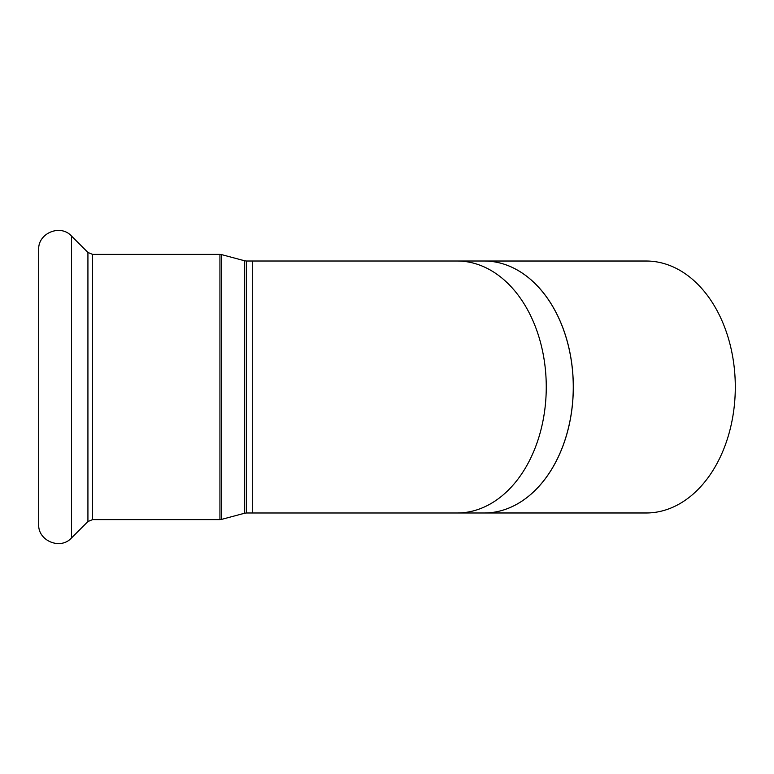 <?xml version="1.0" encoding="UTF-8"?>
<svg xmlns="http://www.w3.org/2000/svg" width="774" height="774" viewBox="0 0 774 774"><rect width="100%" height="100%" fill="white"/><g stroke="black" fill="none" stroke-linecap="round" stroke-linejoin="round"><path stroke-width="1.16" d="M573.263 387A125.988 89.087 90 0 1 499.888 511.014A125.988 89.087 90 0 1 484.176 512.988L457.173 512.988A125.988 89.087 -90 0 0 546.26 387A125.988 89.087 -90 0 0 457.173 261.012L484.176 261.012A125.988 89.087 90 0 1 499.888 262.986A125.988 89.087 90 0 1 573.263 387M499.936 262.996L499.888 262.986A125.978 89.078 90 0 1 499.936 262.996A125.978 89.078 90 0 1 573.311 387A125.978 89.078 90 0 1 499.936 511.004A125.978 89.078 90 0 1 499.907 511.014L499.936 511.004M485.433 261.022L646.222 261.022A125.978 89.078 90 0 1 735.3 387A125.978 89.078 90 0 1 646.222 512.978L485.433 512.978M38.7 387L38.7 524.404C37.81 540.842 60.488 550.237 71.479 537.978L71.479 236.022C60.488 223.763 37.81 233.158 38.7 249.596L38.7 387M246.335 261.012L244.623 260.78L244.623 513.22L246.335 512.988L246.335 261.012L457.173 261.012M244.623 513.22L221.645 519.373L221.645 254.627L244.623 260.78M246.335 512.988L252.285 512.988L252.285 261.012M219.932 519.606L92.599 519.606L92.599 254.394L219.932 254.394L219.932 519.606L221.645 519.373M92.599 254.394L87.926 252.459L87.926 521.541L71.479 537.978M219.932 254.394L221.645 254.627M457.173 512.988L252.285 512.988M87.926 252.459L71.479 236.022M92.599 519.606L87.926 521.541"/></g></svg>
